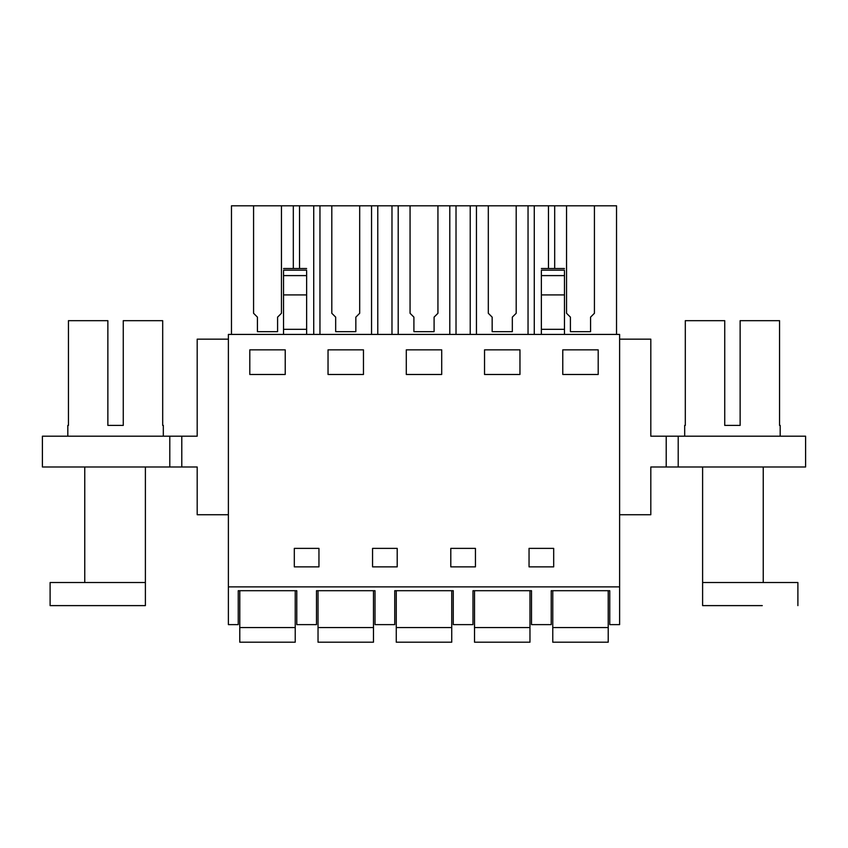 <?xml version="1.0" encoding="UTF-8"?>
<svg xmlns="http://www.w3.org/2000/svg" width="848" height="848" viewBox="0 0 848 848"><rect width="100%" height="100%" fill="white"/><g stroke="black" fill="none" stroke-linecap="round" stroke-linejoin="round"><path stroke-width="1.27" d="M228.388 624.626L238.246 624.626L238.246 590.706L296.779 590.706L296.779 624.626L316.495 624.626L316.495 590.706L375.017 590.706L375.017 624.626L394.733 624.626L394.733 590.706L453.267 590.706L453.267 624.626L472.983 624.626L472.983 590.706L531.505 590.706L531.505 624.626L551.221 624.626L551.221 590.706L609.754 590.706L609.754 624.626L619.612 624.626L619.612 334.419L228.388 334.419L228.388 624.626M228.388 586.89L619.612 586.89M228.388 514.736L197.192 514.736L197.192 466.994L42.4 466.994L42.4 436.19L169.791 436.19L169.791 466.994M228.388 339.147L197.192 339.147L197.192 436.19L181.79 436.19L181.79 466.994M553.691 548.38L553.691 566.867L553.691 548.38L529.046 548.38L529.046 566.867L553.691 566.867M397.203 548.38L397.203 566.867L397.203 548.38L372.558 548.38L372.558 566.867L397.203 566.867M475.442 548.38L475.442 566.867L475.442 548.38L450.797 548.38L450.797 566.867L475.442 566.867M318.954 548.38L318.954 566.867L318.954 548.38L294.309 548.38L294.309 566.867L318.954 566.867M181.79 436.19L169.791 436.19M68.444 425.41L67.819 425.41L68.444 425.41L68.444 320.671L107.866 320.671L107.866 425.41L123.267 425.41L123.267 320.671L162.689 320.671L162.689 425.41L163.314 425.41L162.689 425.41M163.314 436.19L163.314 425.41M67.819 436.19L67.819 425.41M145.39 466.994L145.39 605.62L50.106 605.62L50.106 582.512L145.39 582.512M373.48 627.562L318.032 627.562L318.032 642.201L373.48 642.201L373.48 590.706M451.73 627.562L396.27 627.562L396.27 642.201L451.73 642.201L451.73 590.706M529.968 627.562L474.52 627.562L474.52 642.201L529.968 642.201L529.968 590.706M608.217 627.562L552.769 627.562L552.769 642.201L608.217 642.201L608.217 590.706M295.231 627.562L239.783 627.562L239.783 642.201L295.231 642.201L295.231 590.706M666.21 466.994L650.808 466.994L650.808 514.736L619.612 514.736L619.612 339.147L650.808 339.147L650.808 436.19L678.209 436.19L678.209 466.994L666.21 466.994L666.21 436.19M249.8 374.487L285.225 374.487L285.225 349.842L249.8 349.842L249.8 374.487L249.8 349.842M406.287 374.487L441.713 374.487L441.713 349.842L406.287 349.842L406.287 374.487L406.287 349.842M484.537 374.487L519.962 374.487L519.962 349.842L484.537 349.842L484.537 374.487L484.537 349.842M562.775 374.487L598.2 374.487L598.2 349.842L562.775 349.842L562.775 374.487L562.775 349.842M328.038 374.487L363.463 374.487L363.463 349.842L328.038 349.842L328.038 374.487L328.038 349.842M231.472 334.419L231.472 205.799L299.535 205.799L299.535 268.519M293.313 268.519L293.313 205.799M281.451 313.283L281.451 205.799L281.451 313.283L277.593 317.131L277.593 331.663L277.593 317.237M253.573 313.283L253.573 205.799L253.573 313.283L257.421 317.131L257.421 331.663L277.593 331.663M313.728 334.419L313.728 205.799L299.535 205.799M319.961 334.419L319.961 205.799L371.551 205.799L371.551 334.419M313.728 205.799L319.961 205.799M359.69 313.283L359.69 205.799L359.69 313.283L355.842 317.131L355.842 331.663L355.842 317.237M331.812 313.283L331.812 205.799L331.812 313.283L335.67 317.131L335.67 331.663L355.842 331.663M377.773 334.419L377.773 205.799L371.551 205.799M391.977 334.419L391.977 205.799L377.773 205.799M398.2 334.419L398.2 205.799L449.8 205.799L449.8 334.419M391.977 205.799L398.2 205.799M437.939 313.283L437.939 205.799L437.939 313.283L434.091 317.131L434.091 331.663L434.091 317.237M410.061 313.283L410.061 205.799L410.061 313.283L413.909 317.131L413.909 331.663L434.091 331.663M456.023 334.419L456.023 205.799L449.8 205.799M470.227 334.419L470.227 205.799L456.023 205.799M476.449 334.419L476.449 205.799L528.039 205.799L528.039 334.419M470.227 205.799L476.449 205.799M516.188 313.283L516.188 205.799L516.188 313.283L512.33 317.131L512.33 331.663L512.33 317.237M488.31 313.283L488.31 205.799L488.31 313.283L492.158 317.131L492.158 331.663L512.33 331.663M534.272 334.419L534.272 205.799L528.039 205.799M548.465 268.519L548.465 205.799L534.272 205.799M554.687 268.519L554.687 205.799L548.465 205.799M554.687 205.799L616.528 205.799L616.528 334.419M594.427 313.283L594.427 205.799L594.427 313.283L590.579 317.131L590.579 331.663L590.579 317.237M566.549 313.283L566.549 205.799L566.549 313.283L570.407 317.131L570.407 331.663L590.579 331.663M283.529 271.19L283.529 329.31L306.637 329.31L306.637 271.19M283.529 329.31L283.529 334.419M306.637 334.419L306.637 329.31M564.471 334.419L564.471 271.19M257.421 317.237L257.421 331.663M335.67 317.237L335.67 331.663M413.909 317.237L413.909 331.663M492.158 317.237L492.158 331.663M570.407 317.237L570.407 331.663M564.471 329.31L541.363 329.31L541.363 271.19M678.209 436.19L805.6 436.19L805.6 466.994L678.209 466.994M762.267 605.62L702.61 605.62L702.61 466.994M780.181 425.41L779.556 425.41L780.181 425.41L780.181 436.19M779.556 425.41L779.556 320.671L779.556 425.41M779.556 320.671L740.134 320.671L740.134 425.41L724.733 425.41L724.733 320.671L685.311 320.671L685.311 425.41L684.686 425.41L685.311 425.41M702.61 582.512L797.894 582.512L797.894 605.62M684.686 425.41L684.686 436.19M541.363 334.419L541.363 329.31M239.783 627.562L239.783 590.706M294.309 566.867L294.309 548.38M450.797 566.867L450.797 548.38M372.558 566.867L372.558 548.38M529.046 566.867L529.046 548.38M552.769 627.562L552.769 590.706M474.52 627.562L474.52 590.706M396.27 627.562L396.27 590.706M318.032 627.562L318.032 590.706M283.529 294.913L306.637 294.913M283.529 270.173L306.637 270.173M283.529 275.6L306.637 275.6M564.471 294.913L541.363 294.913M564.471 275.6L541.363 275.6M564.471 270.173L541.363 270.173M564.471 268.519L541.363 268.519M763.242 582.512L763.242 466.994M283.529 268.519L306.637 268.519M84.758 466.994L84.758 582.512"/></g></svg>
